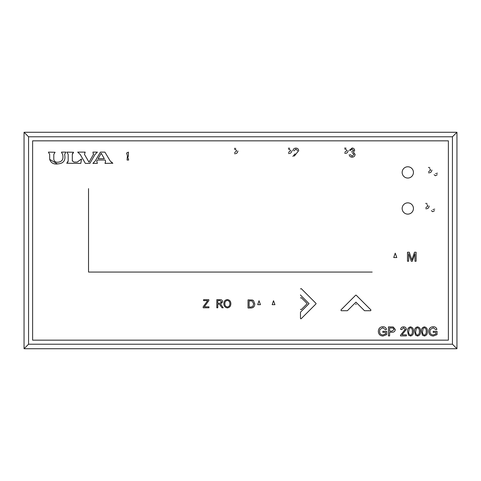 <?xml version="1.0" encoding="UTF-8"?>
<svg xmlns="http://www.w3.org/2000/svg" width="481" height="481" viewBox="0 0 481 481"><rect width="100%" height="100%" fill="white"/><g stroke="black" fill="none" stroke-linecap="round" stroke-linejoin="round"><path stroke-width="0.72" d="M94.961 154.575L89.869 163.39L85.335 163.39L80.273 154.545L77.718 152.116L85.173 152.116L84.5 154.467L89.003 162.175L93.398 154.557L92.923 152.116L97.39 152.116L94.961 154.575L89.869 163.39M93.639 154.064L93.398 154.557M89.009 162.163L88.101 160.636M84.728 152.555L85.173 152.267M410.04 326.954L410.527 326.846C412.74 327.435 413.72 328.974 413.462 331.451C413.714 333.886 412.74 335.419 410.527 336.051L408.477 335.119L407.587 331.451C407.311 329.148 408.201 327.627 410.263 326.882M392.105 332.233L389.622 332.233L389.622 335.9L388.426 335.9L388.426 326.882L393.205 326.966L395.316 329.491C395.063 331.415 393.939 332.329 391.937 332.233M414.598 331.607L414.592 331.451C414.333 329.004 415.313 327.471 417.532 326.846C419.745 327.435 420.725 328.974 420.466 331.451C420.719 333.886 419.745 335.419 417.532 336.051L415.482 335.119L414.592 331.451M382.629 326.737L382.846 326.719C384.74 326.731 385.972 327.621 386.532 329.401L385.455 329.695L382.852 327.747L379.906 329.539L379.557 331.355C379.593 333.561 380.699 334.764 382.864 334.968L385.497 334.036L385.497 332.365L382.852 332.365L382.852 331.301L386.67 331.301L386.67 334.638L382.936 336.051C380.086 335.816 378.553 334.277 378.331 331.427C378.469 328.517 379.972 326.948 382.846 326.719M433.008 326.737L433.225 326.719C435.119 326.731 436.351 327.621 436.91 329.401L435.834 329.695L433.231 327.747L430.285 329.539L429.936 331.355C429.972 333.561 431.078 334.764 433.243 334.968L435.876 334.036L435.876 332.365L433.231 332.365L433.231 331.301L437.049 331.301L437.049 334.638L433.315 336.051C430.465 335.816 428.932 334.277 428.709 331.427C428.848 328.517 430.351 326.948 433.225 326.719M425.968 208.748L425.799 208.754C427.801 208.85 428.926 207.936 429.178 206.012M428.691 172.799L428.529 172.805C430.531 172.901 431.655 171.982 431.902 170.064M344.919 153.385L344.757 153.391C346.759 153.487 347.883 152.573 348.13 150.649M288.618 153.511L288.456 153.517C290.458 153.613 291.582 152.699 291.829 150.775M88.534 188.642L88.534 272.066L88.534 188.642M61.49 152.267L62.632 154.461L61.49 152.116L65.903 152.116L64.622 154.461C65.813 160.209 63.69 163.336 58.261 163.841C53.83 164.568 50.974 163.077 49.681 159.361L57.269 163.877M53.8 154.449L55.081 152.267L53.8 154.449L53.794 159.361C54.269 161.562 55.736 162.5 58.195 162.187C62.235 161.64 63.714 159.061 62.632 154.461M126.599 153.066L128.674 160.035L126.599 153.066L128.415 152.116L128.415 156.355L127.375 156.355L127.068 160.035L128.674 160.035M100.415 152.116L95.214 160.943L100.415 152.116L104.906 152.116L110.239 161.045L112.873 163.239L105.032 163.39L105.628 161.045L105.056 160.029L105.628 161.045M112.277 162.993L110.239 161.045M105.471 162.957L105.032 163.239M97.354 163.39L92.887 163.39L95.214 160.943M72.366 153.752L73.587 152.267L72.306 154.461L72.306 160.648L73.936 162.091L77.231 162.091L81.548 159.019L80.814 163.39L81.548 159.019M72.366 161.141L72.306 160.648M81.421 159.043L77.231 162.091M68.11 161.586L66.769 163.245L68.188 160.828L68.188 154.467L66.907 152.116L73.587 152.267M421.47 331.607L421.458 331.451C421.206 329.004 422.186 327.471 424.398 326.846C426.617 327.435 427.591 328.974 427.338 331.451C427.591 333.886 426.611 335.419 424.398 336.051L422.354 335.119L421.458 331.451M352.194 148.028L349.32 150.337M406.343 329.527L406.385 329.347C406.168 327.723 405.236 326.888 403.571 326.846C401.857 326.894 400.883 327.759 400.643 329.449L401.785 329.569L403.541 327.759L405.242 329.317L400.565 335.125L400.439 335.9L406.397 335.9L406.397 334.83L401.978 334.83L406.385 329.347M105.056 160.029L97.306 160.029L96.729 161.021L97.354 163.245M101.226 153.277L104.299 158.688L98.082 158.688L101.226 153.277M435.648 173.605L437.457 173.19L435.648 173.605M435.401 175.745L434.09 174.717L435.401 175.745L437.271 174.699M432.924 209.56L434.728 209.139L432.924 209.56M432.678 211.694L431.361 210.666L432.678 211.694L434.547 210.654M409.289 252.23L407.497 252.23L407.497 261.249L408.646 261.249L408.646 253.571L411.255 261.249L412.325 261.249L414.959 253.697L414.959 261.249L416.107 261.249L416.107 252.23L414.508 252.23L411.862 259.944L409.289 252.23M419.324 331.451C419.6 333.249 418.999 334.475 417.532 335.143C416.053 334.481 415.458 333.255 415.728 331.451L416.299 328.403L417.52 327.759C418.999 328.415 419.6 329.641 419.324 331.451M394.083 329.527L391.955 331.168L389.622 331.168L389.622 327.946L393.049 328.024L394.083 329.527M412.319 331.451C412.596 333.249 411.995 334.475 410.527 335.143C409.048 334.481 408.453 333.255 408.724 331.451L409.295 328.403L410.515 327.759C411.995 328.415 412.596 329.641 412.319 331.451M300.475 294.877A0.451 0.451 0 0 0 300.607 295.196L309.042 303.631L300.607 312.067A0.451 0.451 0 0 0 300.475 312.385L300.475 318.326A0.451 0.451 0 0 0 301.244 318.644L315.939 303.95A0.451 0.451 0 0 0 315.939 303.313L301.244 288.618L300.475 288.937M301.244 309.626L300.475 309.307L301.244 309.626L306.92 303.95A0.451 0.451 0 0 0 306.92 303.313L301.244 297.637L300.475 297.955L301.244 297.637M356.259 304.281A0.451 0.451 0 0 0 355.621 304.281M370.953 309.956L356.259 295.262A0.451 0.451 0 0 0 355.621 295.262L340.927 309.956L341.245 310.726L347.186 310.726A0.451 0.451 0 0 0 347.504 310.594L355.94 302.158L364.376 310.594A0.451 0.451 0 0 0 364.694 310.726L370.635 310.726L370.953 309.956M347.504 310.594L355.94 302.158L364.376 310.594M219.853 303.252L217.773 303.252L217.773 300.571L220.082 300.571L221.645 301.888L219.853 303.252M217.773 307.792L216.811 307.792L216.811 299.675L220.045 299.675C221.627 299.603 222.493 300.342 222.643 301.888L220.593 304.094L223.244 307.792L222.024 307.792L219.432 304.22L218.897 304.184L217.773 304.184L217.773 307.792M229.858 303.733C229.918 305.573 229.088 306.662 227.357 307.004C225.667 306.686 224.837 305.633 224.867 303.848C224.747 301.942 225.583 300.805 227.369 300.451C229.076 300.829 229.906 301.924 229.858 303.733M227.573 307.876L227.363 307.924C225.114 307.533 223.948 306.169 223.869 303.836C223.839 301.353 225 299.922 227.363 299.531C229.659 299.946 230.826 301.353 230.856 303.745C230.82 306.12 229.653 307.515 227.363 307.924M250.854 307.04L252.838 306.469L253.649 303.878L252.212 301.01L249.116 300.841L249.116 307.04L250.854 307.04M250.974 308.002L248.04 308.002L248.04 299.885L252.284 300L253.475 300.583L254.756 303.896C254.75 306.487 253.487 307.852 250.974 308.002L251.148 307.99M260.449 304.671L259.025 300.739L257.69 304.671L260.449 304.671M274.94 304.671L273.521 300.739L272.18 304.671L274.94 304.671M203.595 300.631L203.595 299.675L208.826 299.675L208.826 300.631L204.287 306.83L208.946 306.83L208.946 307.792L203.174 307.792L203.174 306.794L207.672 300.631L203.595 300.631M395.22 253.174L393.735 257.545L396.801 257.545L395.22 253.174M426.906 204.545L427.946 206.042L425.817 207.69M425.691 203.397L427.068 203.487M429.635 168.597L430.675 170.094L428.541 171.741M428.421 167.448L429.792 167.538M344.751 149.104L345.863 149.182L346.897 150.685L344.769 152.327M344.643 148.034L346.019 148.124M288.45 149.23L289.562 149.308L290.602 150.812L288.468 152.453M288.347 148.16L289.718 148.25M234.518 149.405L235.63 149.489L236.67 150.986L234.536 152.633M237.897 150.956C237.65 152.874 236.526 153.788 234.524 153.698M234.415 148.34L235.786 148.431M294.3 156.115L298.701 150.631C298.491 149.008 297.559 148.172 295.893 148.13C294.18 148.178 293.2 149.044 292.965 150.733M295.069 153.848L292.887 156.409M294.107 150.848L295.863 149.044L297.565 150.601M349.212 154.666C349.495 156.265 350.451 157.113 352.074 157.209C353.878 157.095 354.888 156.157 355.116 154.389L353.433 152.17L354.677 150.337C354.425 148.869 353.547 148.088 352.038 148.004M352.17 152.657L353.938 154.407L352.086 156.295L350.318 154.521M350.427 150.541L352.056 148.912L353.535 150.319L351.689 151.822M372.174 272.066L88.534 272.066M341.245 310.726L340.927 309.956M413.432 208.483A5.634 5.634 0 0 1 407.798 214.123A5.634 5.634 0 0 1 402.158 208.483A5.634 5.634 0 0 1 407.798 202.85A5.634 5.634 0 0 1 413.432 208.483M413.432 172.408A5.634 5.634 0 0 1 407.798 178.048A5.634 5.634 0 0 1 402.158 172.408A5.634 5.634 0 0 1 407.798 166.775A5.634 5.634 0 0 1 413.432 172.408M80.814 163.39L66.769 163.245M49.681 159.361L49.681 154.455L48.401 152.116L55.081 152.267M424.398 335.143C422.925 334.481 422.324 333.255 422.601 331.451L423.172 328.403L424.386 327.759C425.871 328.415 426.473 329.641 426.196 331.451C426.467 333.249 425.871 334.475 424.398 335.143M456.95 348.725L456.95 132.275L24.05 132.275L24.05 348.725L456.95 348.725L452.441 344.216L452.441 136.784L456.95 132.275M448.382 140.843L32.618 140.843L32.618 340.157L448.382 340.157L448.382 140.843M24.05 348.725L28.559 344.216L28.559 136.784L452.441 136.784M28.559 136.784L24.05 132.275M28.559 344.216L452.441 344.216"/></g></svg>
